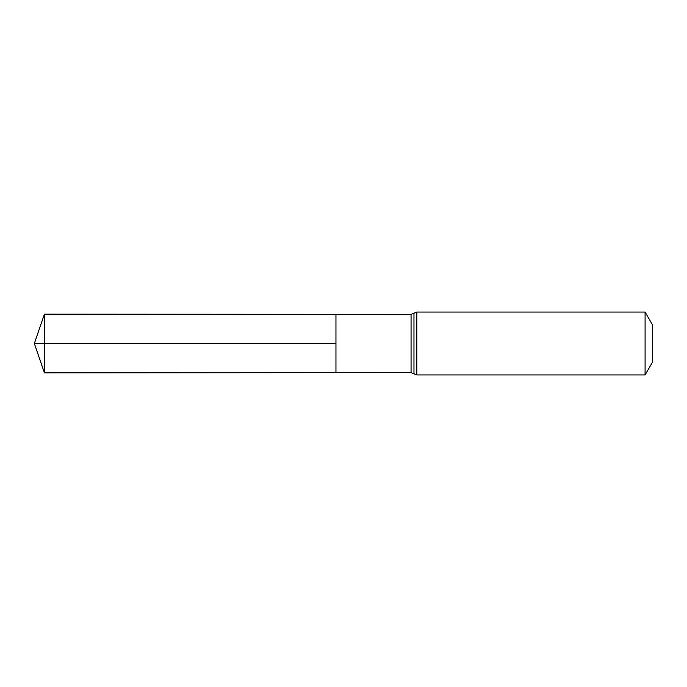 <?xml version="1.0" encoding="UTF-8"?>
<svg xmlns="http://www.w3.org/2000/svg" width="687" height="687" viewBox="0 0 687 687"><rect width="100%" height="100%" fill="white"/><g stroke="black" fill="none" stroke-linecap="round" stroke-linejoin="round"><path stroke-width="1.03" d="M335.952 343.5L335.952 314.328L44.415 314.157L44.415 372.843L335.952 372.672L335.952 314.328L411.066 314.38L411.066 372.62L335.952 372.672L335.952 343.5M645.084 312.061L645.084 374.939L652.65 361.843L652.65 325.157L645.084 312.061L416.854 312.061L411.066 314.38M44.415 372.843L34.35 343.5L335.952 343.5L44.415 343.5M645.084 374.939L416.854 374.939L416.854 312.061M416.854 374.939L413.969 373.78L413.969 313.22M413.969 373.78L411.066 372.62M34.35 343.5L44.415 314.157"/></g></svg>
